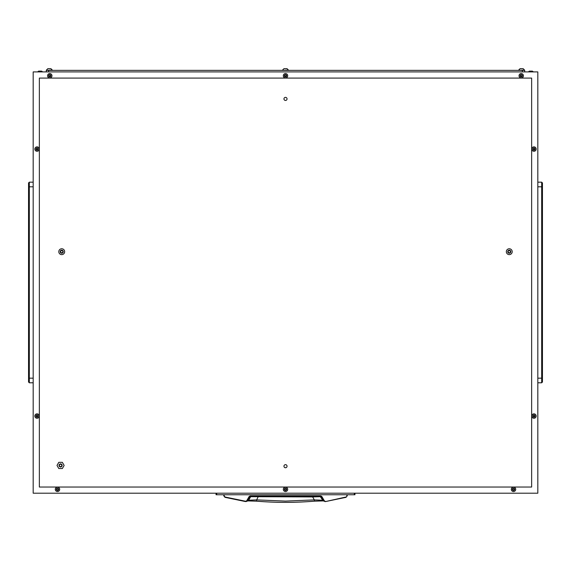 <?xml version="1.0" encoding="UTF-8"?>
<svg xmlns="http://www.w3.org/2000/svg" width="571" height="571" viewBox="0 0 571 571"><rect width="100%" height="100%" fill="white"/><g stroke="black" fill="none" stroke-linecap="round" stroke-linejoin="round"><path stroke-width="0.86" d="M537.818 493.208L537.818 71.903L33.182 71.903L33.182 493.208L537.818 493.208M531.644 78.077L39.356 78.077L39.356 487.042L531.644 487.042L531.644 78.077M285.5 467.749A1.542 1.542 0 0 0 287.042 466.207A1.542 1.542 0 0 0 285.5 464.658A1.542 1.542 0 0 0 283.958 466.207A1.542 1.542 0 0 0 285.5 467.749M285.5 100.453A1.542 1.542 0 0 0 287.042 98.911A1.542 1.542 0 0 0 285.5 97.37A1.542 1.542 0 0 0 283.958 98.911A1.542 1.542 0 0 0 285.5 100.453M28.55 182.941L29.321 182.17L29.321 382.791L33.182 382.791L29.321 382.791L28.55 382.02L28.55 182.941L29.321 182.17L33.182 182.17M29.321 382.791L28.55 382.02M541.679 382.791L541.679 182.17L537.818 182.17L541.679 182.17L542.45 182.941L542.45 382.02L541.679 382.791L537.818 382.791M50.312 76.386L50.505 75.108L49.77 74.687L49.035 75.108L49.113 76.407L50.312 76.386M49.77 76.899A1.135 1.135 0 0 1 48.635 75.765A1.135 1.135 0 0 1 49.77 74.63A1.135 1.135 0 0 1 50.905 75.765A1.135 1.135 0 0 1 49.77 76.899M49.77 77.963A2.198 2.198 0 0 1 47.571 75.765A2.198 2.198 0 0 1 49.77 73.566A2.198 2.198 0 0 1 51.968 75.765A2.198 2.198 0 0 1 49.77 77.963M62.482 252.553A0.443 0.443 0 0 1 62.639 252.589L62.96 252.039A0.443 0.443 0 0 1 62.96 251.354L62.639 250.805A0.443 0.443 0 0 1 62.046 250.462L61.411 250.462A0.443 0.443 0 0 1 60.819 250.805L60.505 251.354A0.443 0.443 0 0 1 60.505 252.039L60.819 252.589A0.443 0.443 0 0 1 61.411 252.924L62.046 252.924A0.443 0.443 0 0 1 62.482 252.553M61.732 253.224A1.527 1.527 0 0 1 60.205 251.697A1.527 1.527 0 0 1 61.732 250.169A1.527 1.527 0 0 1 63.26 251.697A1.527 1.527 0 0 1 61.732 253.224M61.732 254.623A2.934 2.934 0 0 1 58.799 251.697A2.934 2.934 0 0 1 61.732 248.763A2.934 2.934 0 0 1 64.659 251.697A2.934 2.934 0 0 1 61.732 254.623M510.024 252.553A0.443 0.443 0 0 1 510.181 252.589L510.495 252.039A0.443 0.443 0 0 1 510.495 251.354L510.181 250.805A0.443 0.443 0 0 1 509.589 250.462L508.954 250.462A0.443 0.443 0 0 1 508.361 250.805L508.04 251.354A0.443 0.443 0 0 1 508.04 252.039L508.361 252.589A0.443 0.443 0 0 1 508.954 252.924L509.589 252.924A0.443 0.443 0 0 1 510.024 252.553M509.268 253.224A1.527 1.527 0 0 1 507.74 251.697A1.527 1.527 0 0 1 509.268 250.169A1.527 1.527 0 0 1 510.795 251.697A1.527 1.527 0 0 1 509.268 253.224M509.268 254.623A2.934 2.934 0 0 1 506.341 251.697A2.934 2.934 0 0 1 509.268 248.763A2.934 2.934 0 0 1 512.201 251.697A2.934 2.934 0 0 1 509.268 254.623M514.057 489.975L514.25 488.697L513.515 488.276L512.779 488.697L512.858 489.997L514.057 489.975M513.515 490.489A1.135 1.135 0 0 1 512.38 489.354A1.135 1.135 0 0 1 513.515 488.219A1.135 1.135 0 0 1 514.649 489.354A1.135 1.135 0 0 1 513.515 490.489M513.515 491.552A2.198 2.198 0 0 1 511.316 489.354A2.198 2.198 0 0 1 513.515 487.156A2.198 2.198 0 0 1 515.713 489.354A2.198 2.198 0 0 1 513.515 491.552M58.028 489.975L58.221 488.697L57.485 488.276L56.75 488.697L56.836 489.997L58.028 489.975M57.485 490.489A1.135 1.135 0 0 1 56.351 489.354A1.135 1.135 0 0 1 57.485 488.219A1.135 1.135 0 0 1 58.62 489.354A1.135 1.135 0 0 1 57.485 490.489M57.485 491.552A2.198 2.198 0 0 1 55.287 489.354A2.198 2.198 0 0 1 57.485 487.156A2.198 2.198 0 0 1 59.684 489.354A2.198 2.198 0 0 1 57.485 491.552M286.042 489.975L286.235 488.697L285.5 488.276L284.765 488.697L284.843 489.997L286.042 489.975M285.5 490.489A1.135 1.135 0 0 1 284.365 489.354A1.135 1.135 0 0 1 285.5 488.219A1.135 1.135 0 0 1 286.635 489.354A1.135 1.135 0 0 1 285.5 490.489M285.5 491.552A2.198 2.198 0 0 1 283.302 489.354A2.198 2.198 0 0 1 285.5 487.156A2.198 2.198 0 0 1 287.698 489.354A2.198 2.198 0 0 1 285.5 491.552M286.042 76.386L286.235 75.108L285.5 74.687L284.765 75.108L284.843 76.407L286.042 76.386M285.5 76.899A1.135 1.135 0 0 1 284.365 75.765A1.135 1.135 0 0 1 285.5 74.63A1.135 1.135 0 0 1 286.635 75.765A1.135 1.135 0 0 1 285.5 76.899M285.5 77.963A2.198 2.198 0 0 1 283.302 75.765A2.198 2.198 0 0 1 285.5 73.566A2.198 2.198 0 0 1 287.698 75.765A2.198 2.198 0 0 1 285.5 77.963M534.499 416.666L534.699 415.395L533.964 414.967L533.228 415.395L533.307 416.687L534.499 416.666M533.964 417.187A1.135 1.135 0 0 1 532.829 416.052A1.135 1.135 0 0 1 533.964 414.917A1.135 1.135 0 0 1 535.098 416.052A1.135 1.135 0 0 1 533.964 417.187M533.964 418.25A2.198 2.198 0 0 1 531.765 416.052A2.198 2.198 0 0 1 533.964 413.854A2.198 2.198 0 0 1 536.162 416.052A2.198 2.198 0 0 1 533.964 418.25M534.499 149.688L534.699 148.41L533.964 147.989L533.228 148.41L533.307 149.709L534.499 149.688M533.964 150.202A1.135 1.135 0 0 1 532.829 149.067A1.135 1.135 0 0 1 533.964 147.932A1.135 1.135 0 0 1 535.098 149.067A1.135 1.135 0 0 1 533.964 150.202M533.964 151.265A2.198 2.198 0 0 1 531.765 149.067A2.198 2.198 0 0 1 533.964 146.868A2.198 2.198 0 0 1 536.162 149.067A2.198 2.198 0 0 1 533.964 151.265M521.773 76.386L521.965 75.108L521.23 74.687L520.495 75.108L520.574 76.407L521.773 76.386M521.23 76.899A1.135 1.135 0 0 1 520.095 75.765A1.135 1.135 0 0 1 521.23 74.63A1.135 1.135 0 0 1 522.365 75.765A1.135 1.135 0 0 1 521.23 76.899M521.23 77.963A2.198 2.198 0 0 1 519.032 75.765A2.198 2.198 0 0 1 521.23 73.566A2.198 2.198 0 0 1 523.429 75.765A2.198 2.198 0 0 1 521.23 77.963M37.579 416.666L37.772 415.395L37.036 414.967L36.301 415.395L36.387 416.687L37.579 416.666M37.036 417.187A1.135 1.135 0 0 1 35.902 416.052A1.135 1.135 0 0 1 37.036 414.917A1.135 1.135 0 0 1 38.171 416.052A1.135 1.135 0 0 1 37.036 417.187M37.036 418.25A2.198 2.198 0 0 1 34.838 416.052A2.198 2.198 0 0 1 37.036 413.854A2.198 2.198 0 0 1 39.235 416.052A2.198 2.198 0 0 1 37.036 418.25M37.579 149.688L37.772 148.41L37.036 147.989L36.301 148.41L36.387 149.709L37.579 149.688M37.036 150.202A1.135 1.135 0 0 1 35.902 149.067A1.135 1.135 0 0 1 37.036 147.932A1.135 1.135 0 0 1 38.171 149.067A1.135 1.135 0 0 1 37.036 150.202M37.036 151.265A2.198 2.198 0 0 1 34.838 149.067A2.198 2.198 0 0 1 37.036 146.868A2.198 2.198 0 0 1 39.235 149.067A2.198 2.198 0 0 1 37.036 151.265M60.569 466.643A1.213 1.213 0 0 0 61.782 465.436A1.213 1.213 0 0 0 60.569 464.223A1.213 1.213 0 0 0 59.363 465.436A1.213 1.213 0 0 0 60.569 466.643M61.911 466.207A1.542 1.542 0 0 0 61.347 464.095A1.542 1.542 0 0 0 59.234 464.658A1.542 1.542 0 0 0 59.798 466.771A1.542 1.542 0 0 0 61.911 466.207M64.138 465.436L62.353 468.52L58.792 468.52L57.007 465.436L58.792 462.346L62.353 462.346L64.138 465.436M223.775 494.757L223.775 495.835L224.974 497.334L245.48 501.566L247.086 500.817L250.134 496.299L320.866 496.299L323.914 500.817L322.315 500.217L314.343 499.903L312.658 496.934L250.676 496.684L248.685 500.217L245.544 501.238L225.06 497.013L224.16 495.885L224.16 494.757L223.775 494.757L223.775 495.828L225.06 497.013M312.63 496.299L312.658 496.934L320.324 496.684L323.179 500.917L314.521 501.174L314.343 499.903L285.5 501.088L256.657 499.903L256.465 501.16C275.822 502.723 295.178 502.723 314.535 501.16L323.015 500.86M347.225 494.757L346.84 494.757L346.84 495.885L347.225 495.828L346.026 497.334L347.225 495.835L347.225 494.757L347.225 495.828L346.026 497.334L325.52 501.566L324.249 500.681L321.873 496.542L320.866 495.963L250.134 495.963L249.127 496.542L246.751 500.681M245.48 501.566L224.974 497.334M251.34 496.299L249.127 496.542M319.66 496.299L321.873 496.542M323.058 500.874L325.52 501.566L324.249 500.681M247.985 500.86L256.479 501.174L247.821 500.917L248.685 500.217L256.657 499.903L258.37 496.299M354.948 493.208L354.948 494.757L216.052 494.757L216.052 493.208M531.901 71.132L529.388 71.132M531.944 71.132L529.61 71.132M41.148 71.132L38.842 71.132M41.198 71.132L38.635 71.132M46.294 71.903L46.294 70.361L48.614 70.361L48.614 71.903M522.386 71.903L522.386 70.361L524.706 70.361L524.706 71.903M522.386 70.361L48.614 70.361M286.828 68.663L284.287 68.663M286.863 68.663L284.137 68.663M287.027 68.663L288.434 70.069L282.566 70.361M522.943 68.663L520.402 68.663M522.986 68.663L520.252 68.663M523.143 68.663L524.549 70.069L518.682 70.361L520.088 68.663L518.682 70.069M50.712 68.663L48.171 68.663M50.748 68.663L48.014 68.663M52.318 70.361L50.912 68.663L52.318 70.069L46.451 70.361M33.182 186.803L28.55 186.803M28.55 378.166L33.182 378.166M537.818 378.166L542.45 378.166M542.45 186.803L537.818 186.803M345.94 497.013L325.52 501.566L346.026 497.334M354.327 494.757L354.327 493.208M216.673 493.208L216.673 494.757M324.92 501.552L325.52 501.566M247.942 500.874L246.08 501.552M314.521 501.174C295.171 502.758 275.829 502.758 256.479 501.174M532.4 71.132L533.393 71.903M529.346 71.132L528.361 71.903L529.346 71.132M41.654 71.132L42.639 71.903L41.654 71.132M38.6 71.132L37.607 71.903L38.6 71.132M283.973 68.663L282.566 70.069M47.857 68.663L46.451 70.069L47.857 68.663"/></g></svg>
